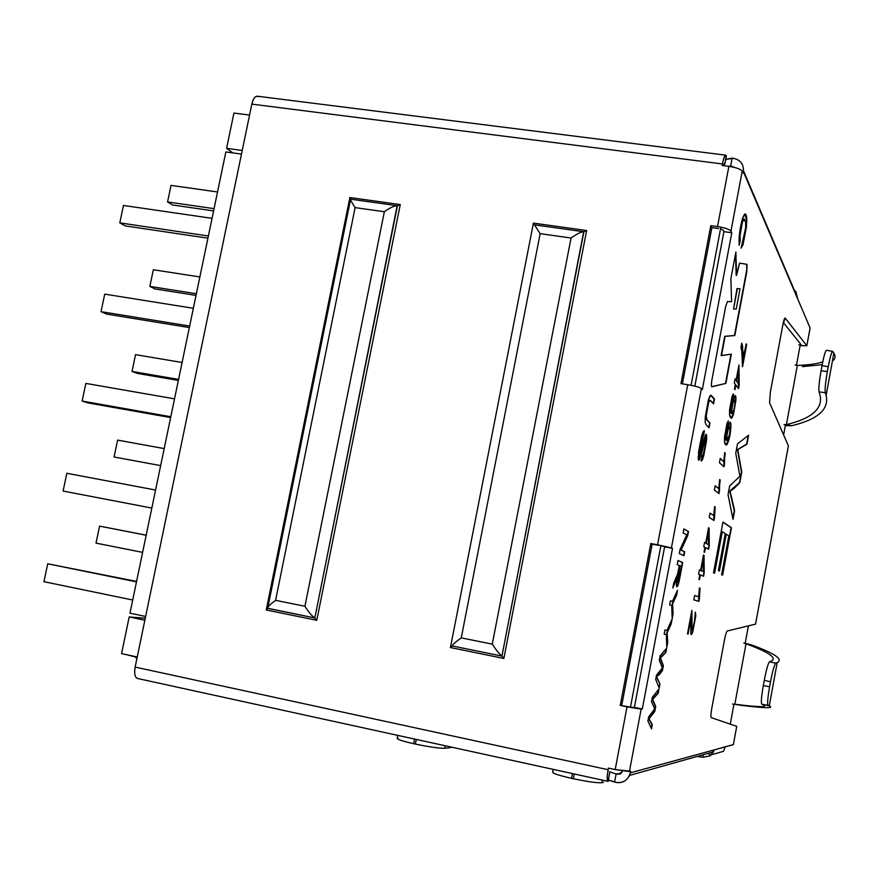 <?xml version="1.0" encoding="UTF-8"?>
<svg xmlns="http://www.w3.org/2000/svg" width="879" height="879" viewBox="0 0 879 879"><rect width="100%" height="100%" fill="white"/><g stroke="black" fill="none" stroke-linecap="round" stroke-linejoin="round"><path stroke-width="1.32" d="M229.76 152.496L231.704 152.056L229.76 152.496M137.157 657.393L126.191 654.613L137.157 657.393M723.483 751.303L711.496 754.775L723.483 751.303L725.164 746.908L723.483 751.303M708.507 753.259L710.221 755.819L713.418 751.974L714.045 749.952L630.331 772.839L629.562 775.41C626.529 781.046 622.057 783.387 616.146 782.431L608.653 780.091L614.597 782.09L616.124 773.981L621.145 773.388L617.673 774.322L622.057 772.169L622.431 770.938L620.288 773.981L616.124 773.981L614.597 782.09L616.146 782.431C623.453 783.211 628.177 780.014 630.331 772.839L630.628 771.246L615.201 769.564L627.024 706.826L620.255 705.419L650.801 543.552L657.558 544.782L650.801 543.552L620.255 705.419L642.318 709.034L634.385 707.397L642.318 709.034L672.501 548.353L663.502 546.408L664.59 546.903L634.385 707.397L633.177 707.485L634.385 707.397L664.59 546.903L672.501 548.353L657.558 544.782L687.73 384.705L680.983 383.64L710.792 225.65L711.869 227.606L710.792 225.65L717.528 226.562L728.878 166.351L717.528 226.562C724.812 227.738 729.295 229.254 730.954 231.111C729.295 229.254 724.812 227.738 717.528 226.562L710.792 225.65L680.983 383.64L687.73 384.705C695.036 385.98 699.585 387.254 701.376 388.529L702.321 389.595L731.789 232.737L723.9 231.66L723.043 230.023L723.9 231.66L694.839 386.134L723.9 231.66L731.789 232.737L730.954 231.111L742.217 171.163C740.601 169.087 736.152 167.482 728.878 166.351L722.142 165.494L722.439 163.955C723.516 158.473 724.615 155.539 725.702 155.154L726.362 156.066L724.889 163.824L724.351 163.351L723.56 165.67L724.889 163.824L726.164 155.627C725.109 154.352 723.867 157.121 722.439 163.955L722.142 165.494L728.878 166.351C736.152 167.482 740.601 169.087 742.217 171.163L743.008 173.02L743.293 171.493L797.506 298.497L796.033 291.905L794.198 289.861L796.033 291.905L795.286 292.432L796.033 291.905L797.506 298.497L810.108 328.01L806.823 345.755L785.101 318L782.706 325.527L770.356 392.155L782.706 325.527C783.727 320.363 784.573 317.879 785.233 318.088L806.823 345.755L810.097 327.988L743.293 171.493L743.008 173.02L742.217 171.163L730.954 231.111L731.789 232.737L702.321 389.595L701.376 388.529L671.435 547.859L672.501 548.353L642.318 709.034L641.132 709.133L629.408 771.575L630.628 771.246L630.331 772.839L733.35 744.667L736.723 726.362L711.232 717.627C710.661 716.879 710.847 713.792 711.781 708.364L724.428 640.132C725.494 634.737 726.45 631.693 727.274 630.99L755.555 624.112L788.386 445.851L769.564 402.692L770.356 392.155L769.564 402.692L788.386 445.851L755.566 624.112L727.274 630.99C726.45 631.693 725.494 634.737 724.428 640.132L711.781 708.364C710.847 713.792 710.661 716.879 711.232 717.627L736.734 726.362L733.383 744.568L714.045 749.952L710.221 755.819L702.815 757.291L703.299 754.72M734.833 335.547L725.098 336.371L721.494 355.599L731.361 354.16L725.889 383.398L711.836 386.782C711.21 386.331 711.254 383.936 711.968 379.574L725.658 306.529L727.416 301.552L731.603 301.684L730.878 278.709L735.888 252.042L736.525 275.413L739.613 263.118L747.04 264.348L746.787 271.622L734.833 335.547L724.725 336.316L734.833 335.547L746.425 271.567L734.833 335.547M735.756 453.234L737.514 443.829L748.622 435.193L746.963 444.17L737.8 449.619L741.766 472.144L739.81 482.626L733.998 488.46L730.064 491.196L739.81 482.626L741.766 472.144L737.8 449.619L746.963 444.17L748.622 435.193L737.514 443.829L735.756 453.234L739.887 476.264L738.569 477.506L739.887 476.264M731.262 496.097L734.613 510.633L732.987 519.357L728.043 494.723L729.68 485.878L738.569 477.506L729.68 485.878L728.043 494.723L732.987 519.357L734.613 510.633L730.064 491.196M714.583 573.262L713.506 572.789L722.956 522.038L731.438 527.741L722.626 575.152L721.615 574.701L728.834 535.86L726.274 534.245L719.429 571.02L718.396 570.548L725.263 533.608L722.307 531.751L714.583 573.262L722.307 531.751L725.263 533.608L718.396 570.548L719.429 571.02L726.274 534.245L728.834 535.86L721.615 574.701L722.626 575.152L731.438 527.741L722.956 522.038L713.506 572.789L714.583 573.262M686.807 534.861L683.17 532.905L683.917 528.938L688.51 531.476L687.73 535.663L681.06 550.067L684.708 551.792L683.972 555.704L679.302 553.561L680.093 549.298L686.807 534.861L680.093 549.298L679.302 553.561L683.972 555.704L684.708 551.792L681.06 550.067L687.73 535.663L688.51 531.476L683.917 528.938L683.17 532.905L686.807 534.861M679.324 565.527L677.215 564.659L677.995 560.505L682.697 562.527L680.137 576.174C677.962 586.59 676.698 589.293 676.336 584.271L677.138 577.514L672.831 588.04L673.797 582.876L677.511 574.383L679.324 565.527L677.511 574.383L673.797 582.876L672.831 588.04L677.138 577.514L676.336 584.271L676.83 586.711C677.687 586.952 678.786 583.436 680.137 576.174L682.697 562.527L677.995 560.505L677.215 564.659L679.324 565.527M671.732 605.51L669.655 604.961L670.435 600.807L672.501 601.379L677.5 590.259L676.577 595.182L673.995 600.851L676.577 595.182L677.5 590.259L672.501 601.379L670.435 600.807L669.655 604.961L671.732 605.51L672.204 618.53L671.732 605.51M676.819 591.765L676.193 595.116L672.204 603.741L673.094 613.773L672.204 618.53L673.094 613.773L672.589 603.818L673.995 600.851M666.293 634.517L664.172 634.177L664.963 629.99L667.073 630.364L672.127 618.959L671.193 623.892L668.589 629.716L671.193 623.892L672.127 618.959L667.073 630.364L664.963 629.99L664.172 634.177L666.293 634.517L666.82 647.285L666.293 634.517M671.435 620.497L670.82 623.815L666.776 632.671L667.71 642.527L666.82 647.285L667.71 642.527L667.161 632.748L668.589 629.716M659.305 660.173L660.118 655.833L666.645 648.164L665.853 652.416L660.437 657.997L663.37 665.656L662.447 670.589L659.074 674.929L662.447 670.589L663.37 665.656L660.437 657.997L665.853 652.416L666.645 648.164L660.118 655.833L659.305 660.173L662.326 667.996L661.557 668.952L662.326 667.996M656.426 677.248L662.447 670.589L663.37 665.656L660.041 657.921L665.853 652.416L666.139 648.757L665.469 652.339L660.041 657.921L662.986 665.579L662.063 670.512L656.426 677.248L659.975 683.807L659.195 687.949L655.69 679.401L656.459 675.325L661.557 668.952L656.459 675.325L655.69 679.401L659.195 687.949L659.975 683.807L656.811 677.324M651.515 701.673L652.339 697.322L659.008 688.938L658.217 693.201L652.668 699.398L655.723 706.485L654.8 711.43L649.032 718.78L652.306 724.692L651.537 728.845L647.9 720.967L648.669 716.879L654.657 708.903L648.669 716.879L647.9 720.967L651.537 728.845L652.306 724.692L649.032 718.78L654.8 711.43L655.723 706.485L652.668 699.398L658.217 693.201L659.008 688.938L652.339 697.322L651.515 701.673L654.657 708.903M741.085 248.186L745.623 227.925L745.722 222.662L743.887 219.069L742.48 221.958L740.085 235.231L740.228 240.725L739.162 245.285L739.085 237.605C739.865 229.902 741.052 223.398 742.623 218.08L744.513 214.212C745.842 213.377 746.612 215.135 746.798 219.475L746.392 227.189L742.986 244.889L741.085 248.186L742.986 244.889L746.392 227.189L746.798 219.475L745.238 213.938L742.623 218.08C741.052 223.398 739.865 229.902 739.085 237.605L739.162 245.285L740.228 240.725L740.085 235.231L742.48 221.958L744.337 218.937L745.722 222.662L745.623 227.925L741.085 248.186M714.462 399.033L713.55 403.879L710.671 400.659L709.54 400.45L708.474 402.989L706.189 416.261L707.068 419.909L709.979 422.92L709.078 427.776L706.145 424.821L705.145 422.316L705.266 416.954L708.463 399.637L710.067 395.704L711.594 395.748L714.462 399.033L710.902 395.275L708.463 399.637L705.266 416.954L705.145 422.316L706.145 424.821L709.078 427.776L709.979 422.92L707.068 419.909L706.189 416.261L708.474 402.989L710.056 400.231L713.55 403.879L714.462 399.033M701.178 460.959L702.013 456.212L703.211 454.3C705.606 446.235 706.441 434.819 704.727 440.104L699.706 459.223C698.838 460.937 698.322 460.442 698.19 457.75L701.453 436.742C702.64 432.402 703.618 430.457 704.398 430.886L699.244 453.883C699.343 456.52 699.948 455.751 701.068 451.597L704.189 438.522C706.331 432.094 707.057 433.149 706.364 441.708L703.76 455.553C702.717 459.453 701.86 461.255 701.178 460.959L703.76 455.553L706.364 441.708C706.892 437.017 706.815 434.556 706.145 434.303L704.189 438.522L699.574 455.388L699.519 450.433L704.233 430.809C703.464 430.765 702.541 432.754 701.453 436.742L698.519 452.355L698.816 460.211L701.145 454.882L705.376 439.071C706.002 440.786 705.277 445.873 703.211 454.3L702.013 456.212L701.178 460.959M741.755 343.129L743.14 352.951L743.085 360.621L746.205 343.832L746.689 344.579L742.557 366.73L741.777 350.864L742.557 366.73L746.689 344.579L746.205 343.832L742.733 360.566L742.634 346.568L741.755 343.129L740.942 347.502L741.755 343.129M735.338 384.376L734.306 383.024L735.097 378.783L736.119 380.157L738.953 365.005L739.184 385.167L738.536 388.595L735.822 385.013L734.943 389.683L734.459 389.056L735.338 384.376L734.943 389.683L735.822 385.013L738.536 388.595L739.184 385.167L738.953 365.005L736.119 380.157L735.097 378.783L734.306 383.024L735.338 384.376M732.778 398.121L730.482 406.724L731.185 413.218L733.91 397.451C735.338 394.33 736.02 395.231 735.932 400.121L733.515 414.174L732.097 417.657C730.921 418.646 730.075 417.668 729.548 414.723L729.603 409.504L732.13 396.088L733.504 393.957L732.778 398.121L733.504 393.957L732.13 396.088L729.603 409.504L729.548 414.723L731.262 418.151L733.515 414.174L735.932 400.121L735.207 395.561L733.91 397.451L730.823 413.163L730.482 406.724L732.778 398.121M727.724 425.183L725.417 433.863L726.153 440.181L728.878 424.403C731.724 417.009 731.526 431.128 728.537 440.895L727.098 444.455C725.9 445.543 725.032 444.664 724.494 441.818L724.527 436.698L727.065 423.228L728.46 420.997L727.724 425.183L728.46 420.997L727.065 423.228L724.527 436.698L724.494 441.818L726.175 445.005L728.537 440.895C730.965 431.051 731.526 424.898 730.218 422.425L728.878 424.403L726.153 440.181L725.417 433.863L727.724 425.183M724.483 464.101L723.966 466.815L719.44 462.706L720.242 458.409L723.769 461.695L724.703 452.564L724.483 464.101L724.703 452.564L723.769 461.695L720.242 458.409L719.44 462.706L723.966 466.815L724.483 464.101M719.483 490.911L718.978 493.613L714.341 490.01L715.132 485.735L718.747 488.625L719.67 479.527L719.483 490.911L719.67 479.527L718.747 488.625L715.132 485.735L714.341 490.01L718.978 493.613L719.483 490.911M714.473 517.764L713.957 520.489L709.221 517.39L710.034 513.083L713.726 515.577L714.627 506.557L715.176 506.952L714.473 517.764L715.176 506.952L714.627 506.557L713.726 515.577L710.034 513.083L709.221 517.39L713.957 520.489L714.473 517.764M704.925 547.331L703.749 546.716L704.551 542.42L705.716 543.057L708.584 527.73L709.232 545.782L708.584 549.254L705.474 547.617L704.584 552.353L704.035 552.067L704.925 547.331L704.035 552.067L704.584 552.353L705.474 547.617L708.584 549.254L709.232 545.782L708.584 527.73L705.716 543.057L704.551 542.42L703.749 546.716L704.925 547.331M699.816 574.712L698.618 574.218L699.42 569.889L700.618 570.405L703.486 555.045L704.2 572.767L703.552 576.25L700.376 574.943L699.486 579.679L698.926 579.459L699.816 574.712L698.926 579.459L699.486 579.679L700.376 574.943L703.552 576.25L704.2 572.767L703.486 555.045L700.618 570.405L699.42 569.889L698.618 574.218L699.816 574.712M699.387 598.676L698.871 601.401L693.839 599.852L694.641 595.512L698.574 596.797L699.442 587.952L700.036 588.161L699.387 598.676L700.036 588.161L699.442 587.952L698.574 596.797L694.641 595.512L693.839 599.852L698.871 601.401L699.387 598.676M695.355 612.147L695.794 615.838L692.795 631.759C691.806 634.66 691.147 635.253 690.806 633.528L691.355 616.564L688.092 634.023L687.477 633.913L691.872 610.356L691.707 627.903C691.982 631.627 692.806 630.221 694.19 623.661L695.355 612.147L694.19 623.661L692.081 630.1L691.883 610.356L687.477 633.913L688.092 634.023L691.355 616.564L688.092 634.023L687.477 633.902L690.993 616.498L690.806 633.528L691.246 634.506L692.795 631.759L695.794 615.838L695.355 612.147M801.296 344.92L783.332 322.516L801.296 344.92L798.813 344.832L801.296 344.92M806.823 345.755L800.088 345.612L806.823 345.755L810.108 328.01M137.849 678.5C134.959 677.753 134.058 673.94 135.146 667.084L608.125 769.707L608.433 768.103L615.201 769.564L608.433 768.103L608.125 769.707C606.884 777.058 606.884 780.937 608.136 781.332L609.554 773.168M652.152 544.145L658.876 545.387L652.152 544.145L621.75 705.321L652.152 544.145M660.865 545.771L663.502 546.408L660.865 545.771M711.869 227.606L718.572 228.518L711.869 227.606L682.39 383.859L711.869 227.606M720.527 228.892L723.043 230.023L720.527 228.892M743.293 171.493C743.843 164.395 740.634 160.011 733.668 158.374L732.13 158.176L730.669 165.911L734.668 167.46L730.669 165.911L732.13 158.176L725.746 159.319L733.668 158.374C740.228 159.791 743.48 163.879 743.425 170.658L743.293 171.493M633.177 707.485L630.474 707.101L633.177 707.485M728.471 166.296L730.669 165.911L728.471 166.296M725.702 155.154L257.173 96.196C254.778 96.382 252.998 99.019 251.833 104.118L722.439 163.955L251.833 104.118L135.146 667.084L251.833 104.118C253.471 97.778 255.635 95.317 258.316 96.734M400.264 204.554L316.792 620.299L266.238 609.982L349.875 197.533L400.264 204.554L349.875 197.533L350.776 199.203L349.875 197.533L266.238 609.982L267.798 608.389L266.238 609.982L316.792 620.299L400.264 204.554L397.616 205.752L400.264 204.554M586.645 230.529L503.865 658.448L450.433 647.548L533.421 223.112L586.645 230.529L533.421 223.112L534.542 224.848L533.421 223.112L450.433 647.548L452.224 645.944L450.433 647.548L503.865 658.448L586.645 230.529L584.052 231.77L586.645 230.529M627.024 706.826L615.201 769.564L629.408 771.575L641.132 709.133L627.024 706.826M671.435 547.859L701.376 388.529C699.585 387.254 695.036 385.98 687.73 384.705L657.558 544.782L671.435 547.859M724.889 163.824L724.032 163.977L724.889 163.824M608.125 769.707L135.146 667.084C134.08 673.424 134.828 677.215 137.41 678.445L607.938 781.343C606.884 780.387 606.949 776.509 608.125 769.707M609.674 773.201L607.938 781.343M616.124 773.981L609.367 771.751L616.124 773.981M702.815 757.291L697.146 756.445L702.815 757.291M397.737 735.371L397.231 738.206C396.792 739.283 402.274 741.118 413.679 743.7L414.514 739.041L413.679 743.7L415.317 744.063C429.172 746.952 438.973 748.359 444.708 748.271L445.246 745.766L444.708 748.271L446.84 748.073L444.708 748.271C438.973 748.359 429.172 746.952 415.317 744.063L413.679 743.7C400.747 740.722 395.495 738.821 397.923 738.019M415.317 744.063L416.305 739.437L415.317 744.063M446.84 748.073L452.18 747.282L446.84 748.073M553.166 769.367L552.693 772.059C552.276 773.278 558.561 775.366 571.57 778.344L572.394 773.564L571.57 778.344L573.284 778.717L574.262 773.981L573.284 778.717L571.57 778.344C557.89 775.19 551.671 773.07 552.924 771.971M603.51 782.376L601.906 782.706C597.204 783.057 587.666 781.728 573.284 778.717C587.666 781.728 597.204 783.057 601.906 782.706L603.51 782.376M609.619 780.409L608.51 780.871L609.619 780.409M602.445 780.134L601.906 782.706L602.445 780.134M736.723 726.362L733.361 744.667M763.302 685.642L764.269 680.346C766.389 669.468 768.147 663.271 769.554 661.766L771.059 661.195L769.554 661.766L775.739 663.173C774.366 664.689 772.63 670.897 770.52 681.785L764.269 680.346L763.302 685.642L769.608 686.719L770.52 681.785L769.608 686.719C767.73 697.618 767.202 703.815 768.015 705.321L769.279 705.87L777.201 662.59L775.739 663.173L777.201 662.59L769.279 705.87L761.763 704.244C760.906 702.728 761.423 696.531 763.302 685.642C761.423 696.531 760.906 702.728 761.763 704.244L768.015 705.321C767.202 703.815 767.73 697.618 769.608 686.719L763.302 685.642M763.071 704.804C768.521 707.419 759.115 707.232 734.844 704.233L740.019 705.189C764.829 708.265 774.575 708.496 769.279 705.87C774.575 708.496 764.829 708.265 740.019 705.189L734.844 704.233C759.115 707.232 768.521 707.419 763.071 704.804M732.548 704.024L734.844 704.233L745.996 643.78L743.799 643.043L751.149 644.779C774.871 653.449 783.563 659.382 777.201 662.59C783.563 659.382 774.871 653.449 751.149 644.779L745.996 643.78C769.191 652.284 777.552 658.096 771.059 661.195C777.552 658.096 769.191 652.284 745.996 643.78L734.844 704.233L733.449 704.112M751.149 644.779L745.172 643.329L751.149 644.779M770.52 681.785C772.63 670.897 774.366 664.689 775.739 663.173L769.554 661.766C768.147 663.271 766.389 669.468 764.269 680.346L770.52 681.785M832.644 351.38L826.48 350.26C825.326 350.985 823.832 356.105 822.019 365.598L828.238 366.741L827.359 371.553C825.48 382.376 824.788 389.43 825.282 392.693L826.117 395.44L833.863 353.171L832.82 351.523C831.787 351.215 830.259 356.292 828.238 366.741L822.019 365.598L821.074 370.773L827.359 371.553L828.238 366.741C830.051 357.237 831.523 352.116 832.644 351.38L833.863 353.171C835.83 356.369 835.347 358.995 832.413 361.06C835.347 358.995 835.83 356.369 833.863 353.171L826.117 395.44L825.282 392.693L819.052 391.891C818.525 388.628 819.195 381.585 821.074 370.773L822.019 365.598C824.052 355.16 825.59 350.095 826.656 350.402M819.931 394.649L819.052 391.891L819.931 394.649C823.271 408.449 812.097 418.437 786.408 424.612C812.097 418.437 823.271 408.449 819.931 394.649M822.184 364.708L802.384 366.62L822.184 364.708M797.33 365.422C808.702 365.049 817.173 363.851 822.755 361.829C817.173 363.851 808.702 365.049 797.33 365.422L786.408 424.612L791.485 425.766C817.734 419.547 829.282 409.438 826.117 395.44C829.282 409.438 817.734 419.547 791.485 425.766L784.079 424.711L786.408 424.612L797.33 365.422L795.099 365.005L797.33 365.422M785.343 425.557L791.485 425.766L785.343 425.557M821.074 370.773C819.195 381.585 818.525 388.628 819.052 391.891L825.282 392.693C824.788 389.43 825.48 382.376 827.359 371.553L821.074 370.773M733.547 309.034L736.998 288.554L733.547 309.034L736.998 288.554L740.019 288.806L736.998 288.554L740.019 288.806L736.239 309.045L733.547 309.034L736.239 309.045L740.019 288.806L737.371 288.609L733.547 309.034M746.787 271.622L746.667 264.293C747.194 264.997 747.106 267.425 746.425 271.567L746.787 271.622M747.04 264.348L739.613 263.118L736.141 275.358L735.888 252.042L730.878 278.709L731.603 301.684L727.416 301.552L725.658 306.529L711.968 379.574C711.276 383.683 711.21 386.09 711.77 386.782L725.889 383.398L711.627 386.683L725.889 383.398L731.361 354.16L721.121 355.545L724.725 336.316L721.121 355.545L724.725 336.316L734.47 335.492L746.425 271.567C747.106 267.425 747.194 264.997 746.667 264.293L739.558 263.118L746.667 264.293M735.547 253.822L736.141 275.358L735.547 253.822M730.965 354.215L725.527 383.332L730.965 354.215M748.227 435.501L746.963 444.17L737.47 449.554L741.766 472.144L739.81 482.626L729.724 491.141L734.613 510.633L732.811 518.478L734.284 510.578L729.724 491.141L739.492 482.571L741.436 472.089L737.47 449.554L746.634 444.115L748.227 435.501M722.923 522.192L731.438 527.741L722.307 575.02L731.108 527.686L722.923 522.192M725.933 534.179L719.11 570.878L725.933 534.179M721.978 531.696L714.264 573.119L721.978 531.696M683.895 529.059L688.51 531.476L687.73 535.663L680.676 550.001L684.708 551.792L683.609 555.539L684.323 551.715L680.676 550.001L687.345 535.597L688.136 531.41L683.895 529.059M677.984 560.593L682.697 562.527L679.753 576.108C678.522 582.799 677.489 586.304 676.643 586.601C677.489 586.304 678.522 582.799 679.753 576.108L682.313 562.461L677.984 560.593M676.753 577.437L673.105 586.557L676.753 577.437M677.434 582.305L677.094 578.931L679.489 565.68L681.412 566.395L677.61 582.48L679.489 565.68L677.094 578.931L677.61 582.48M681.412 566.395L679.874 565.757L677.478 578.997C677.16 582.777 677.478 583.469 678.434 581.074L681.412 566.395M670.435 600.84L672.501 601.379L670.435 600.84M676.193 595.116L672.204 603.741L673.094 613.773L672.138 616.761L672.589 603.818M670.82 623.815L666.776 632.671L667.71 642.527L666.743 645.549L667.161 632.748M665.908 634.44L664.183 634.166L665.908 634.44M659.975 683.807L658.92 687.29M658.492 689.586L658.217 693.201L652.284 699.31L655.723 706.485L654.8 711.43L648.647 718.703L652.306 724.692L651.251 728.23L651.932 724.615L648.647 718.703L654.415 711.353L655.338 706.408L652.284 699.31L657.833 693.124L658.492 689.586M744.315 218.937L743.502 219.014L742.096 221.904L739.711 235.176L740.228 240.725L739.03 244.164L739.711 235.176L742.096 221.904L744.128 218.948M745.018 213.949L746.414 219.42L746.018 227.134L742.612 244.834L741.14 247.845L742.612 244.834L746.018 227.134L746.414 219.42L745.018 213.949M710.045 400.231L709.155 400.384L708.089 402.934L705.804 416.196L706.683 419.843L709.979 422.92L708.749 427.447L709.606 422.854L706.683 419.843L705.804 416.196L708.089 402.934L709.869 400.242M710.704 395.275L714.078 398.967L713.232 403.516L714.078 398.967L710.704 395.275M705.376 439.071L704.343 440.038L700.761 454.817L698.64 460.113L705.156 439.203M699.409 455.201L699.135 450.367L702.266 436.445L704.398 430.886L703.574 435.621L702.266 436.445L699.135 450.367L698.86 453.828L699.574 455.388M705.936 434.347L705.991 441.643L703.387 455.487L701.2 460.838L703.387 455.487L705.991 441.643L705.936 434.347M746.139 344.216L746.689 344.579L742.272 366.323L746.139 344.216M740.942 347.502L741.777 350.864M741.656 343.667L742.733 360.566L741.656 343.667M735.042 379.124L736.119 380.157L735.042 379.124M738.887 365.367L739.184 385.167L738.25 388.221L738.887 365.367M735.459 384.958L734.646 389.298L735.459 384.958M738.646 369.872L738.503 383.354L736.602 380.794L738.646 369.872L736.25 380.739L738.503 383.354L738.646 369.872M738.283 369.817L736.25 380.739L738.151 383.299L736.25 380.739L738.283 369.817M735.02 395.583L735.58 400.066L733.163 414.119L731.086 418.096L733.163 414.119L735.58 400.066L735.02 395.583M733.119 394.111L730.119 406.669L730.823 413.163L730.119 406.669L733.119 394.111M734.47 399.945L733.251 401.165C731.625 406.713 731.13 410.878 731.789 413.679L732.141 413.734C731.493 410.943 731.976 406.768 733.613 401.22L734.47 399.945L734.987 403.032L734.35 408.306L732.339 413.855M732.174 413.767L731.789 413.679C731.13 410.878 731.625 406.713 733.251 401.165L734.284 400M732.141 413.734C732.844 414.097 733.58 412.284 734.35 408.306L734.987 403.032C735.031 399.758 734.569 399.154 733.613 401.22C731.976 406.768 731.493 410.943 732.141 413.734M730.031 422.447C731.108 425.447 730.493 431.578 728.186 440.84L725.999 444.961L728.186 440.84C730.493 431.578 731.108 425.447 730.031 422.447M728.065 421.184L725.054 433.797L725.801 440.126L725.054 433.797L728.065 421.184M726.779 440.555L727.131 440.61C726.45 437.951 726.944 433.786 728.592 428.139L729.482 426.809L729.999 429.809L729.372 435.039L726.779 440.555C726.098 437.885 726.581 433.732 728.23 428.073C726.581 433.732 726.098 437.885 726.779 440.555M729.482 426.809L728.23 428.073L729.295 426.853M727.131 440.61C727.845 440.906 728.592 439.05 729.372 435.039L729.999 429.809C730.031 426.568 729.559 426.007 728.592 428.139C726.944 433.786 726.45 437.951 727.131 440.61M720.198 458.64L723.769 461.695L720.198 458.64M724.67 452.817L725.23 453.081L723.659 466.54L724.67 452.817M715.099 485.933L718.747 488.625L715.099 485.933M719.648 479.736L720.209 479.978L718.659 493.372L719.648 479.736M710.001 513.248L713.726 515.577L710.001 513.248M714.605 506.733L715.176 506.952L713.638 520.28L714.605 506.733M704.529 542.541L705.716 543.057L704.529 542.541M708.551 527.861L709.122 528.059L709.232 545.782L708.254 549.078L708.881 545.716L708.551 527.861M705.112 547.551L704.255 552.177L705.112 547.551M708.331 532.289L708.441 544.54L706.266 543.354L708.331 532.289L705.914 543.288L708.441 544.54L708.331 532.289M707.98 532.224L705.914 543.288L708.089 544.475L705.914 543.288L707.98 532.224M699.409 569.977L700.618 570.405L699.409 569.977M703.464 555.143L704.035 555.308L704.2 572.767L703.211 576.108L703.848 572.701L703.464 555.143M700.014 574.877L699.146 579.547L700.014 574.877M703.244 559.56L703.398 571.592L701.178 570.647L703.244 559.56L700.816 570.581L703.398 571.592L703.244 559.56M702.892 559.494L700.816 570.581L703.035 571.526L700.816 570.581L702.892 559.494M694.63 595.555L698.574 596.797L694.63 595.555M699.442 588.007L700.036 588.161L698.53 601.291L699.442 588.007M691.927 629.946L691.355 627.837L691.806 610.696L691.355 627.837L692.081 630.1M695.267 612.564L695.443 615.761L692.443 631.693L691.081 634.396L692.443 631.693L695.443 615.761L695.267 612.564M540.156 233.66L461.266 637.879L492.273 644.153L571.053 238.011L540.156 233.66L571.053 238.011C576.976 233.847 581.25 231.759 583.898 231.737L501.942 656.075L503.865 658.448L501.942 656.075L452.224 645.944C452.311 644.812 455.322 642.12 461.266 637.879L540.156 233.66L534.509 224.848L540.156 233.66M583.689 231.715L534.531 224.859M584.052 231.77C581.535 231.627 577.195 233.704 571.053 238.011L492.273 644.153C496.448 650.471 499.668 654.437 501.942 656.075L583.667 231.715M501.942 656.075C499.668 654.437 496.448 650.471 492.273 644.153L461.266 637.879C455.322 642.12 452.311 644.812 452.224 645.944L501.942 656.075M355.116 207.62L275.599 600.335L304.925 606.268L384.354 211.74L355.116 207.62L384.354 211.74C390.056 207.675 394.418 205.675 397.44 205.719L314.825 617.959L316.792 620.299L314.825 617.959L267.699 608.257C267.666 606.862 270.292 604.225 275.599 600.335L355.116 207.62C351.71 202.445 350.216 199.632 350.622 199.192L350.677 199.192C350.139 199.489 351.622 202.302 355.116 207.62M397.187 205.686L350.743 199.203M397.616 205.752C394.704 205.543 390.276 207.543 384.354 211.74L304.925 606.268C308.848 612.388 312.144 616.289 314.825 617.959L397.165 205.686M314.825 617.959C312.144 616.289 308.848 612.388 304.925 606.268L275.599 600.335C269.963 604.499 267.359 607.18 267.798 608.389L314.825 617.959M121.566 653.624L137.245 656.998L121.566 653.624L129.191 616.948L121.566 653.624M630.408 707.496L660.92 545.419L630.408 707.496M691.081 385.31L720.868 227.123L691.081 385.31M249.559 115.072L233.935 113.061L226.595 148.353L242.23 150.452L226.595 148.353L233.935 113.061L249.559 115.072M144.859 620.233L129.191 616.948L145.277 618.212L129.191 616.948L144.859 620.233M800.198 345.007L796.451 365.301L800.198 345.007M785.496 424.733L783.618 434.918L785.496 424.733M748.403 625.859L745.15 643.461L748.403 625.859M733.954 704.167L730.273 724.153L733.954 704.167L738.92 704.98M241.472 154.078L225.848 151.968L129.971 613.19L145.639 616.465L129.971 613.19L225.848 151.968L241.472 154.078M232.902 152.924L226.595 148.353L232.902 152.924M142.607 552.386L96.009 543.112L142.607 552.386M146.167 535.256L99.58 526.114L96.009 543.112L99.58 526.114L146.167 535.256M146.189 535.179L99.58 526.114L146.189 535.179M160.648 465.606L114.072 456.992L160.648 465.606M164.186 448.587L117.621 440.104L114.072 456.992L117.621 440.104L164.186 448.587M178.569 379.387L132.015 371.421L137.3 373.399L178.349 380.431L137.3 373.399L132.015 371.421L178.569 379.387M182.085 362.489L135.542 354.644L132.015 371.421L135.542 354.644L182.085 362.489M196.38 293.74L149.848 286.411L154.99 288.927L196.028 295.399L154.99 288.927L149.848 286.411L196.38 293.74M199.863 276.951L153.342 269.743L149.848 286.411L153.342 269.743L199.863 276.951M151.825 508.062L63.101 491.053L151.825 508.062M155.572 490.032L66.859 473.287L63.101 491.053L66.859 473.287L155.572 490.032M170.801 416.745L82.132 401.044L88.01 402.923L170.636 417.569L88.01 402.923L82.132 401.044L170.801 416.745M174.525 398.846L85.856 383.398L82.132 401.044L85.856 383.398L174.525 398.846M189.655 326.065L101.03 311.649L106.755 314.122L189.348 327.57L106.755 314.122L101.03 311.649L189.655 326.065M193.358 308.287L104.733 294.124L101.03 311.649L104.733 294.124L193.358 308.287M208.378 236.001L119.797 222.87L125.378 225.914L207.927 238.187L125.378 225.914L119.797 222.87L208.378 236.001M212.048 218.344L123.478 205.455L119.797 222.87L123.478 205.455L212.048 218.344M132.707 600.016L43.95 581.678L132.707 600.016M136.487 581.865L47.73 563.78L43.95 581.678L47.73 563.78L136.487 581.865M136.575 581.426L47.73 563.78L136.575 581.426M217.531 191.963L171.031 185.392L167.559 201.95L214.069 208.653L167.559 201.95L172.581 204.994L213.597 210.905L172.581 204.994L167.559 201.95L171.031 185.392L217.531 191.963M788.397 445.873L755.566 624.112M743.425 170.658L797.594 297.86M713.473 751.864L629.562 775.41M136.893 658.668L135.399 657.02M534.509 224.848L583.898 231.737M350.677 199.192L397.44 205.719M350.534 199.632L267.886 607.356"/></g></svg>

